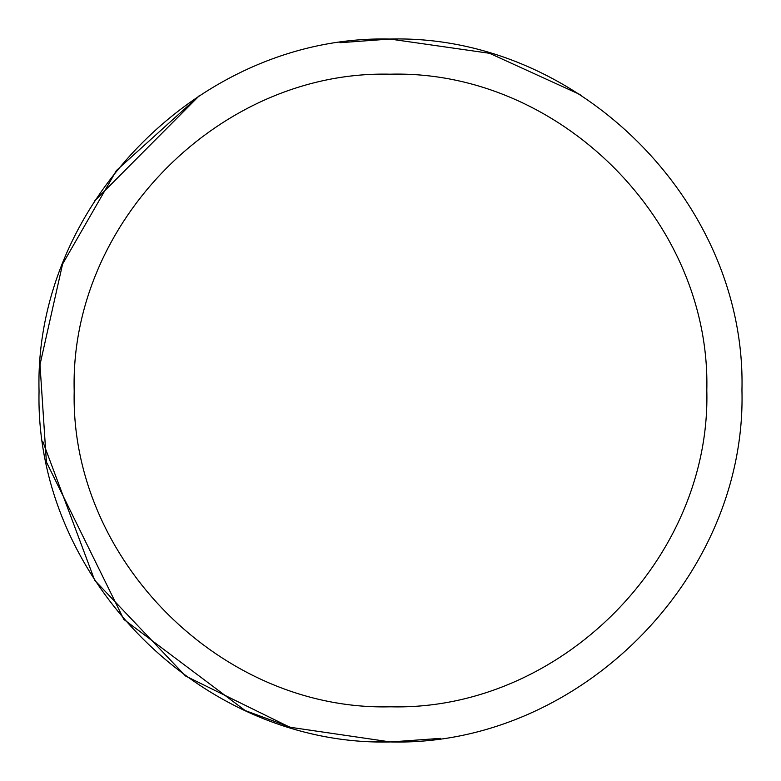 <?xml version="1.0" encoding="UTF-8"?>
<svg xmlns="http://www.w3.org/2000/svg" width="781" height="781" viewBox="0 0 781 781"><rect width="100%" height="100%" fill="white"/><g stroke="black" fill="none" stroke-linecap="round" stroke-linejoin="round"><path stroke-width="1.17" d="M374.763 741.599L390.5 741.95C578.389 746.802 746.939 578.125 741.95 390.236C746.656 202.338 577.852 33.915 389.973 39.05C202.074 34.481 33.778 203.421 39.05 391.301C34.589 578.848 203.216 746.831 390.5 741.95L440.543 738.367M580.146 94.608L489.541 53.293L389.973 39.05L339.93 42.711M199.487 95.487L116.447 170.473L62.578 264.066L39.997 364.678L46.401 461.991L123.828 619.421L245 710.417M245.79 710.778L292.455 727.999M199.624 95.399L94.462 201.078M42.74 441.333L94.677 580.263L185.527 675.985L289.819 727.218L390.5 741.95M390.5 706.805C559.606 711.169 711.296 559.362 706.805 390.266C711.042 221.16 559.118 69.577 390.022 74.195C220.916 70.085 69.45 222.126 74.195 391.213C70.173 560.016 221.941 711.198 390.5 706.805"/></g></svg>
